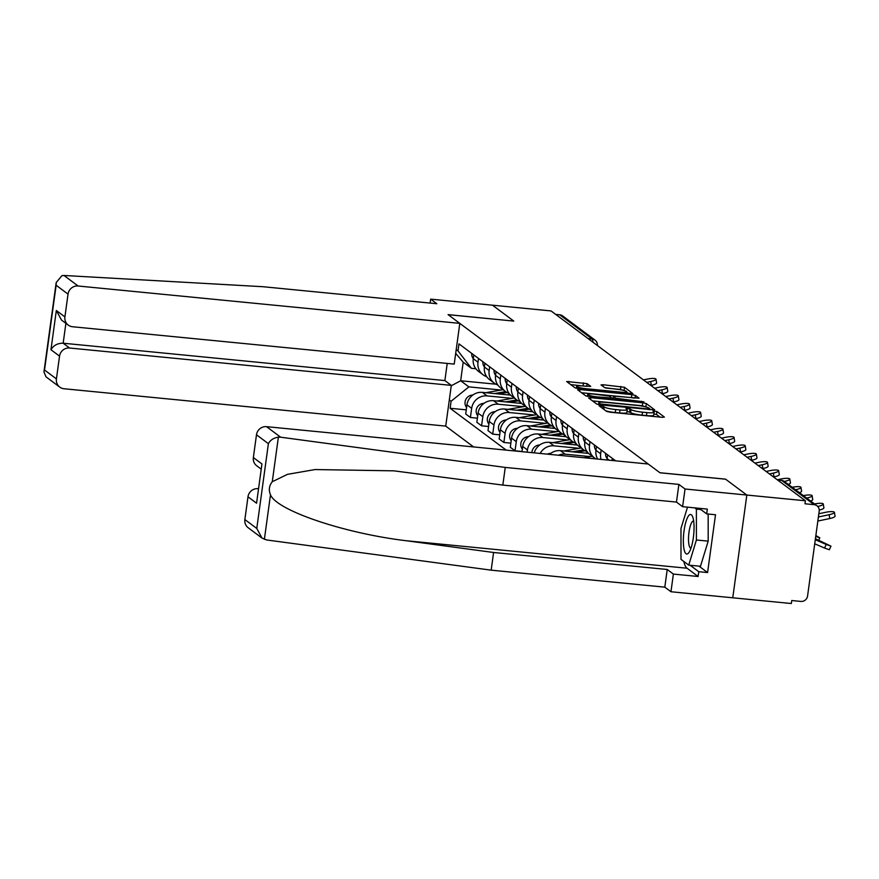 <?xml version="1.0" encoding="UTF-8"?>
<svg xmlns="http://www.w3.org/2000/svg" width="879" height="879" viewBox="0 0 879 879"><rect width="100%" height="100%" fill="white"/><g stroke="black" fill="none" stroke-linecap="round" stroke-linejoin="round"><path stroke-width="1.32" d="M600.698 405.68L599.17 405.845L606.62 411.416L610.213 412.218L662.206 417.305L664.392 417.075L656.943 411.504L652.833 411.02L653.866 411.833A9.603 1.406 7.8 0 1 654.13 412.229A9.603 1.406 7.8 0 1 646.867 412.603L642.527 412.174A9.603 1.406 7.8 0 1 631.045 409.592L627.562 408.306L625.969 408.394L626.991 409.196A9.603 1.406 7.8 0 1 627.265 409.592A9.603 1.406 7.8 0 1 620.003 409.966L615.663 409.548A9.603 1.406 7.8 0 1 604.17 406.966L600.698 405.68M660.008 417.096L656.525 414.503L653.899 413.921M654.13 412.229L653.712 415.218A9.603 1.406 7.8 0 1 646.45 415.591L642.12 415.174A9.603 1.406 7.8 0 1 630.628 412.592L627.035 411.295M587.095 383.629L566.647 381.519L575.009 387.815L578.602 388.628L632.869 393.594L624.508 387.287L603.291 384.76L601.016 384.881L604.653 387.65L616.981 389.309A8.021 1.176 7.8 0 1 626.804 391.803A8.021 1.176 7.8 0 1 620.728 392.111L586.502 388.76A8.021 1.176 7.8 0 1 576.668 386.277A8.021 1.176 7.8 0 1 582.744 385.958L590.721 386.397L587.095 383.629L586.722 386.353M261.975 538.047L248.219 527.774A9.164 8.768 -53.3 0 1 244.867 519.566L256.778 528.444L261.975 538.047L266.579 539.948L491.174 570.163L664.81 587.161L670.963 591.743L732.767 597.797L746.831 495.053L725.538 479.143L659.898 472.726L448.147 314.671L513.775 321.088L492.471 305.189L551.045 310.924L805.406 500.777L804.988 503.777L814.119 504.667L781.728 480.494A6.109 1.549 -84.4 0 0 781.508 480.406A6.109 1.549 -84.4 0 0 781.266 480.45M777.695 480.099L781.728 480.494A6.109 5.845 126.7 0 1 784.562 481.593L816.954 505.766A6.109 5.845 126.7 0 1 819.184 511.237L807.57 596.006A6.109 5.845 126.7 0 1 800.857 601.423L791.737 600.533L791.331 603.521L732.767 597.797L746.831 495.053L805.406 500.777M590.743 397.682L588.556 397.923L596.83 404.109L600.423 404.911L654.69 409.889L646.329 403.582L642.736 402.78L590.743 397.682L590.501 399.385M585.919 395.968L577.635 389.782L579.832 389.54L631.825 394.627L635.418 395.44L639.044 398.209L615.685 396.264L613.41 396.374L615.849 398.253L643.966 401.857L585.919 395.968M69.606 348.018A9.164 8.768 126.7 0 0 59.541 356.138L50.96 349.732C53.564 345.337 57.629 343.162 63.167 343.217L69.606 348.018L451.312 385.376L445.73 426.106L473.627 446.939M555.726 314.418L559.758 314.803A6.109 5.845 -53.3 0 1 562.593 315.902L594.973 340.074A6.109 5.845 126.7 0 0 592.138 338.986L559.758 314.803M816.954 505.766A6.109 5.845 126.7 0 0 814.119 504.667M612.037 460.486L612.333 458.344M607.62 454.828L607.103 458.596A14.064 13.449 126.7 0 0 606.982 459.992M601.038 459.409A14.064 13.449 -53.3 0 1 600.665 453.795L601.181 450.026M596.467 446.499L595.951 450.268A14.064 13.449 126.7 0 0 597.676 459.08M595.929 458.904A14.064 13.449 -53.3 0 1 594.644 458.058A14.064 13.449 -53.3 0 1 589.512 445.466L590.029 441.697M585.315 438.181L584.799 441.95A14.064 13.449 126.7 0 0 589.919 454.542L594.644 458.058M587.084 451.619A14.064 13.449 -53.3 0 1 583.491 449.729A14.064 13.449 -53.3 0 1 578.36 437.149L578.876 433.38M574.163 429.853L573.646 433.622A14.064 13.449 126.7 0 0 578.767 446.213L583.491 449.729M575.932 443.302A14.064 13.449 -53.3 0 1 572.339 441.412A14.064 13.449 -53.3 0 1 567.208 428.82L567.724 425.051M563.01 421.524L562.494 425.293A14.064 13.449 126.7 0 0 567.614 437.885L572.339 441.412M564.779 434.973A14.064 13.449 -53.3 0 1 561.187 433.083A14.064 13.449 -53.3 0 1 556.055 420.492L556.572 416.723M558.418 455.234A14.064 13.449 -53.3 0 1 565.164 454.168L590.336 456.63M551.858 413.207L551.342 416.976A14.064 13.449 126.7 0 0 556.462 429.567L561.187 433.083M588.6 453.41L560.439 450.652A14.064 13.449 126.7 0 0 549.595 454.366M553.627 426.645A14.064 13.449 -53.3 0 1 550.034 424.766A14.064 13.449 -53.3 0 1 544.903 412.174L545.419 408.405M540.156 453.443A14.064 13.449 -53.3 0 1 554.012 445.851L579.184 448.312M540.695 404.878L540.189 408.647A14.064 13.449 126.7 0 0 545.31 421.239L550.034 424.766M577.448 445.082L549.287 442.324A14.064 13.449 126.7 0 0 534.256 452.872M542.475 418.327A14.064 13.449 -53.3 0 1 538.882 416.437A14.064 13.449 -53.3 0 1 533.751 403.846L534.267 400.077M527.125 452.169L527.433 449.971A14.064 13.449 -53.3 0 1 542.859 437.522L568.032 439.983M529.543 396.561L529.026 400.319A14.064 13.449 126.7 0 0 534.157 412.91L538.882 416.437M566.296 436.753L538.135 433.995A14.064 13.449 126.7 0 0 522.708 446.455L521.994 451.674M531.323 409.999A14.064 13.449 -53.3 0 1 527.73 408.109A14.064 13.449 -53.3 0 1 522.598 395.517L523.115 391.748M522.027 451.476L515.028 450.784L516.281 441.654A14.064 13.449 -53.3 0 1 531.707 429.194L556.879 431.666M518.39 388.232L517.874 392.001A14.064 13.449 126.7 0 0 523.005 404.593L527.73 408.109M555.143 428.436L526.982 425.678A14.064 13.449 126.7 0 0 511.556 438.127L510.303 447.268L515.028 450.784M520.17 401.681A14.064 13.449 -53.3 0 1 516.577 399.791A14.064 13.449 -53.3 0 1 511.446 387.199L511.963 383.431M510.875 443.148L503.876 442.467L505.128 433.325A14.064 13.449 -53.3 0 1 520.555 420.876L545.727 423.337M507.238 379.904L506.722 383.673A14.064 13.449 126.7 0 0 511.853 396.264L516.577 399.791M543.991 420.107L515.83 417.349A14.064 13.449 126.7 0 0 500.404 429.809L499.151 438.94L503.876 442.467M509.018 393.352A14.064 13.449 -53.3 0 1 505.425 391.463A14.064 13.449 -53.3 0 1 500.294 378.871L500.81 375.102M499.722 434.819L492.723 434.138L493.976 425.007A14.064 13.449 -53.3 0 1 509.402 412.548L534.575 415.009M496.086 371.586L495.569 375.355A14.064 13.449 126.7 0 0 500.7 387.947L505.425 391.463M532.839 411.779L504.678 409.032A14.064 13.449 126.7 0 0 489.251 421.481L487.999 430.622L492.723 434.138M497.866 385.024A14.064 13.449 -53.3 0 1 494.273 383.134A14.064 13.449 -53.3 0 1 489.142 370.553L489.658 366.785M488.57 426.502L481.571 425.81L482.824 416.679A14.064 13.449 -53.3 0 1 498.25 404.219L523.423 406.691M484.933 363.258L484.417 367.026A14.064 13.449 126.7 0 0 489.548 379.618L494.273 383.134M521.686 403.461L493.526 400.703A14.064 13.449 126.7 0 0 478.099 413.152L476.847 422.294L481.571 425.81M486.713 376.706A14.064 13.449 -53.3 0 1 483.12 374.817A14.064 13.449 -53.3 0 1 477.989 362.225L478.506 358.456M477.418 418.173L470.419 417.492L471.671 408.35A14.064 13.449 -53.3 0 1 487.098 395.902L512.27 398.363M473.781 354.929L473.265 358.698A14.064 13.449 126.7 0 0 478.396 371.29L483.12 374.817M510.534 395.132L482.373 392.375A14.064 13.449 126.7 0 0 466.947 404.834L465.694 413.965L470.419 417.492M475.836 368.74L471.419 368.312L463.2 362.181L460.662 380.75L468.881 386.881L451.103 401.231L450.136 408.274L506.216 450.125M451.103 401.231L449.323 399.901M456.212 349.578L458.003 350.908L471.419 368.312M615.663 460.838L458.959 343.865L458.003 350.908M495.943 384.2L460.662 380.75L451.257 385.771M468.881 386.881L501.118 390.034M466.266 409.856L450.136 408.274M463.2 362.181L455.696 353.358M605.851 410.834A9.603 1.406 7.8 0 0 615.256 412.537L615.663 409.548M627.265 409.592L626.848 412.592A9.603 1.406 7.8 0 1 619.585 412.965L615.256 412.537M646.691 407.153L642.329 405.768L592.534 400.901M600.104 403.922L648.262 408.955L649.845 408.878L648.779 408.032A9.603 1.406 7.8 0 0 637.286 405.45L606.081 402.395A9.603 1.406 7.8 0 0 598.819 402.769A9.603 1.406 7.8 0 0 599.082 403.164L600.104 403.922L599.972 404.867M581.623 392.748L631.419 397.627L631.825 394.627M633.946 398.044L631.419 397.627M593.797 394.122A8.021 1.176 7.8 0 0 587.732 394.429A8.021 1.176 7.8 0 0 597.555 396.923L611.883 397.989L609.455 396.099L593.797 394.122M624.595 390.661L620.497 389.485L605.708 388.035M628.397 393.495L626.738 392.265M585.623 386.244L570.702 384.606M830.963 546.145L829.315 549.749L824.557 548.056L826.205 544.453L830.963 546.145L815.415 538.739M814.723 543.793L824.557 548.056M826.205 544.453L815.283 539.717M818.393 516.973L829.128 514.709A7.032 1.505 -9.3 0 0 834.424 512.347A7.032 1.505 -9.3 0 0 825.842 512.259L818.843 513.732M834.424 512.347L835.05 516.182A7.032 1.505 170.7 0 1 829.754 518.544L817.833 521.049M815.734 536.421L819.81 537.827L815.855 535.553M280.654 437.204L278.379 437.16C273.688 437.874 270.358 440.049 268.392 443.675L256.481 434.786A9.164 8.768 -53.3 0 1 266.546 426.667L280.654 437.204L505.249 467.419L678.885 484.406L685.038 488.999L746.831 495.053L725.604 479.198L659.975 472.781L648.252 464.024L266.546 426.667M698.959 566.12L707.584 572.559L715.506 514.753L706.672 513.885L707.331 509.095L682.609 506.678L676.467 502.085L502.832 485.087L394.034 470.847L315.089 469.551L287.466 474.341L272.27 481.747C269.095 485.713 268.502 490.064 270.479 494.8C276.632 510.479 344.227 533.344 406.34 540.75L493.591 552.484L667.227 569.482L673.38 574.075L698.102 576.492L687.015 568.219A34.38 8.691 95.6 0 1 683.785 561.439M502.832 485.087L505.249 467.419M682.609 506.678L685.038 488.999M676.467 502.085L678.885 484.406M244.867 519.566L247.988 496.8A9.164 8.768 -53.3 0 1 258.052 488.68L258.228 488.812M707.584 572.559L698.761 571.702L698.102 576.492M670.963 591.743L673.38 574.075M664.81 587.161L667.227 569.482M491.174 570.163L493.591 552.484M260.953 468.936L256.712 465.771A9.164 8.768 -53.3 0 1 253.361 457.552L256.481 434.786M706.672 513.885L699.19 508.293M690.136 565.263L698.761 571.702M253.361 457.552L261.942 463.958L256.569 503.206L247.988 496.8M459.805 323.362L78.099 286.005A9.164 8.768 126.7 0 0 68.035 294.135L64.914 316.89A9.164 8.768 126.7 0 0 72.517 326.746L454.223 364.104L459.805 323.362L448.081 314.616L513.699 321.088M68.035 294.135L56.135 285.246L56.19 282.566L61.959 275.621L63.98 275.479L263.184 286.73L436.819 303.727L430.666 299.135L430.128 303.079M430.666 299.135L492.471 305.189L513.71 321.033M59.541 356.138L56.421 378.904A9.164 8.768 126.7 0 0 64.024 388.749L445.73 426.106M65.892 323.34L63.167 343.217L444.873 380.574L447.224 363.423M444.873 380.574L451.312 385.376M68.265 325.109L61.541 320.088L56.333 310.496L64.914 316.89M59.772 387.112L46.005 376.838L43.95 371.938L44.521 370.015L56.421 378.904M693.344 537.706A19.865 5.021 -84.4 0 0 692.674 516.819A19.865 5.021 -84.4 0 0 684.049 530.762A19.865 5.021 -84.4 0 0 684.192 549.968A19.865 5.021 -84.4 0 0 689.224 552.089A19.865 5.021 -84.4 0 0 693.344 537.706M693.663 521.071A13.603 3.439 -84.4 0 0 693.498 521.038A13.603 3.439 -84.4 0 0 688.993 532.202A13.603 3.439 -84.4 0 0 690.85 548.111A13.603 3.439 -84.4 0 0 691.015 548.111M708.166 514.028L708.188 541.145L700.486 566.274L688.718 565.12L680.994 559.363L680.972 528.477L687.51 507.15M694.718 507.853L696.388 509.106L696.41 539.992L688.718 565.12M700.86 509.545L696.388 509.106M708.188 541.145L696.41 539.992M817.712 506.447L817.975 506.392A7.032 1.505 -9.3 0 0 823.271 504.019A7.032 1.505 -9.3 0 0 814.69 503.931L814.547 503.964M823.271 504.019L823.898 507.853A7.032 1.505 170.7 0 1 819.228 510.084M806.68 498.096L806.823 498.063A7.032 1.505 -9.3 0 0 812.119 495.701A7.032 1.505 -9.3 0 0 803.538 495.613L803.395 495.635M812.119 495.701L812.745 499.525A7.032 1.505 170.7 0 1 810.603 501.019M795.528 489.768L795.671 489.746A7.032 1.505 -9.3 0 0 800.967 487.373A7.032 1.505 -9.3 0 0 792.386 487.285L792.243 487.318M800.967 487.373L801.593 491.207A7.032 1.505 170.7 0 1 799.45 492.701M784.365 481.45L784.518 481.417A7.032 1.505 -9.3 0 0 789.814 479.055A7.032 1.505 -9.3 0 0 781.233 478.956L777.278 479.791M789.814 479.055L790.441 482.879A7.032 1.505 170.7 0 1 788.298 484.373M607.103 458.541A7.636 7.307 -53.3 0 1 605.554 453.289M769.422 473.924L773.366 473.089A7.032 1.505 -9.3 0 0 778.662 470.726A7.032 1.505 -9.3 0 0 770.081 470.639L766.125 471.463M778.662 470.726L779.288 474.561A7.032 1.505 170.7 0 1 773.992 476.923L773.564 477.011M595.951 450.213A7.636 7.307 -53.3 0 1 594.402 444.961M758.269 465.595L762.214 464.771A7.032 1.505 -9.3 0 0 767.51 462.398A7.032 1.505 -9.3 0 0 758.929 462.31L754.973 463.145M767.51 462.398L768.136 466.233A7.032 1.505 170.7 0 1 762.84 468.595L762.412 468.683M584.799 441.895A7.636 7.307 -53.3 0 1 583.249 436.643M747.117 457.267L751.062 456.443A7.032 1.505 -9.3 0 0 756.358 454.08A7.032 1.505 -9.3 0 0 747.776 453.993L743.821 454.817M756.358 454.08L756.984 457.904A7.032 1.505 170.7 0 1 751.688 460.277L751.259 460.365M573.646 433.567A7.636 7.307 -53.3 0 1 572.097 428.315M594.863 458.223L592.71 458.585M592.281 456.3L583.975 457.739M735.965 448.949L739.909 448.114A7.032 1.505 -9.3 0 0 745.205 445.752A7.032 1.505 -9.3 0 0 736.624 445.664L732.668 446.488M745.205 445.752L745.831 449.587A7.032 1.505 170.7 0 1 740.536 451.949L740.107 452.037M567.208 428.82L562.494 425.293A7.636 7.307 -53.3 0 1 560.945 419.986M583.711 449.894L572.526 451.828M581.129 447.971L563.791 450.982M551.067 453.179L549.551 453.443A7.636 7.307 126.7 0 0 547.408 454.157M585.117 450.773L576.646 452.235M587.897 452.652L585.381 453.092M724.812 440.621L728.757 439.797A7.032 1.505 -9.3 0 0 734.053 437.423A7.032 1.505 -9.3 0 0 725.472 437.335L721.516 438.171M734.053 437.423L734.679 441.258A7.032 1.505 170.7 0 1 729.383 443.62L728.955 443.719M551.342 416.921A7.636 7.307 -53.3 0 1 549.793 411.669M572.559 441.566L561.373 443.51M569.977 439.654L552.638 442.653M539.915 444.851L538.398 445.115A7.636 7.307 126.7 0 0 531.927 452.641M573.965 442.445L565.494 443.906M576.745 444.324L574.229 444.763M713.66 432.303L717.605 431.468A7.032 1.505 -9.3 0 0 722.901 429.106A7.032 1.505 -9.3 0 0 714.319 429.018L710.364 429.842M722.901 429.106L723.527 432.929A7.032 1.505 170.7 0 1 718.231 435.303L717.802 435.391M540.189 408.592A7.636 7.307 -53.3 0 1 538.64 403.34M561.406 433.248L550.221 435.182M558.824 431.325L541.486 434.325M528.762 436.533L527.246 436.797A7.636 7.307 126.7 0 0 522.346 449.103M562.813 434.116L554.341 435.588M565.593 436.006L563.076 436.445M702.508 423.975L706.452 423.151A7.032 1.505 -9.3 0 0 711.748 420.777A7.032 1.505 -9.3 0 0 703.167 420.689L699.212 421.524M711.748 420.777L712.375 424.612A7.032 1.505 170.7 0 1 707.079 426.974L706.65 427.062M529.037 400.275A7.636 7.307 -53.3 0 1 527.488 395.012M550.254 424.92L539.069 426.853M547.672 422.997L530.334 426.007M517.61 428.205L516.094 428.469A7.636 7.307 126.7 0 0 511.193 440.775M551.66 425.799L543.189 427.26M554.44 427.677L551.924 428.117M691.355 415.646L695.3 414.822A7.032 1.505 -9.3 0 0 700.596 412.46A7.032 1.505 -9.3 0 0 692.015 412.361L688.059 413.196M700.596 412.46L701.222 416.283A7.032 1.505 170.7 0 1 695.926 418.646L695.487 418.745M517.885 391.946A7.636 7.307 -53.3 0 1 516.336 386.694M539.102 416.591L527.916 418.536M536.52 414.679L519.181 417.679M506.458 419.887L504.942 420.14A7.636 7.307 126.7 0 0 500.041 432.446M540.508 417.47L532.037 418.942M543.288 419.36L540.772 419.788M680.203 407.329L684.148 406.494A7.032 1.505 -9.3 0 0 689.444 404.131A7.032 1.505 -9.3 0 0 680.862 404.043L676.907 404.867M689.444 404.131L690.07 407.966A7.032 1.505 170.7 0 1 684.774 410.328L684.334 410.416M506.733 383.618A7.636 7.307 -53.3 0 1 505.183 378.366M527.949 408.274L516.764 410.207M525.367 406.351L508.029 409.35M495.306 411.559L493.789 411.822A7.636 7.307 126.7 0 0 488.889 424.128M529.356 409.142L520.884 410.614M532.136 411.031L529.619 411.471M669.04 399L672.995 398.176A7.032 1.505 -9.3 0 0 678.291 395.803A7.032 1.505 -9.3 0 0 669.71 395.715L665.755 396.55M678.291 395.803L678.918 399.637A7.032 1.505 170.7 0 1 673.622 402L673.182 402.088M495.58 375.3A7.636 7.307 -53.3 0 1 494.031 370.048M516.797 399.945L505.612 401.89M514.215 398.022L496.877 401.033M484.153 403.23L482.637 403.494A7.636 7.307 126.7 0 0 477.736 415.8M518.203 400.824L509.732 402.285M520.983 402.703L518.467 403.142M657.888 390.672L661.843 389.847A7.032 1.505 -9.3 0 0 667.139 387.485A7.032 1.505 -9.3 0 0 658.558 387.397L654.602 388.221M667.139 387.485L667.765 391.309A7.032 1.505 170.7 0 1 662.469 393.682L662.03 393.77M484.428 366.972A7.636 7.307 -53.3 0 1 482.879 361.719M505.645 391.627L494.459 393.561M503.063 389.705L485.724 392.704M473.001 394.913L471.485 395.176A7.636 7.307 126.7 0 0 466.584 407.471M507.051 392.495L498.58 393.968M509.831 394.385L507.315 394.814M646.735 382.354L650.691 381.519A7.032 1.505 -9.3 0 0 655.987 379.157A7.032 1.505 -9.3 0 0 647.405 379.069L643.45 379.893M655.987 379.157L656.613 382.991A7.032 1.505 170.7 0 1 651.317 385.354L650.878 385.441M473.276 358.654A7.636 7.307 -53.3 0 1 471.726 353.391M478.099 413.152L482.824 416.679M489.251 421.481L493.976 425.007M500.404 429.809L505.128 433.325M511.556 438.127L516.281 441.654M522.708 446.455L527.433 449.971M466.947 404.834L471.671 408.35M482.373 392.375L487.098 395.902M493.526 400.703L498.25 404.219M484.417 367.026L489.142 370.553M504.678 409.032L509.402 412.548M495.569 375.355L500.294 378.871M515.83 417.349L520.555 420.876M506.722 383.673L511.446 387.199M526.982 425.678L531.707 429.194M517.874 392.001L522.598 395.517M538.135 433.995L542.859 437.522M529.026 400.319L533.751 403.846M549.287 442.324L554.012 445.851M540.189 408.647L544.903 412.174M560.439 450.652L565.164 454.168M551.342 416.976L556.055 420.492M573.646 433.622L578.36 437.149M584.799 441.95L589.512 445.466M595.951 450.268L600.665 453.795M607.103 458.596L609.268 460.211M473.265 358.698L477.989 362.225M588.106 338.591L592.138 338.986A6.109 1.549 -84.4 0 1 592.951 342.206M603.851 409.35L604.17 406.966M619.585 412.965L620.003 409.966M629.661 411.866L630.078 408.878M630.628 412.592L631.045 409.592M642.12 415.174L642.527 412.174M646.45 415.591L646.867 412.603M656.525 414.503L656.943 411.504M602.884 408.625L603.214 406.241M642.329 405.768L642.736 402.78M645.911 406.581L646.329 403.582M602.533 405.12L602.62 404.494M648.175 409.592L648.262 408.955M649.658 409.735L649.768 408.944M598.874 404.703L599.082 403.164M579.591 391.243L579.832 389.54M635.045 398.154L635.418 395.44M613.146 399.088L613.498 396.506M615.696 399.33L615.849 398.253M619.354 399.692L619.442 399.066M641.307 401.835L641.395 401.209M597.467 397.55L597.555 396.923M609.532 398.725L609.619 398.099M586.414 389.386L586.502 388.76M620.64 392.737L620.728 392.111M603.06 386.463L603.291 384.76M620.497 389.485L620.915 386.485M624.09 390.287L624.508 387.287M568.68 383.101L568.911 381.398M583.096 385.815L583.502 382.826M829.754 518.544L829.128 514.709M278.379 437.16L272.27 481.747M270.479 494.8L264.381 539.387M256.778 528.444L268.392 443.675M261.942 463.958L256.569 503.206M687.015 568.219L406.34 540.75M56.135 285.246L44.521 370.015M50.96 349.732L56.333 310.496M63.98 275.479L78.099 286.005M777.585 480.022L781.508 480.406A6.109 6.109 0 0 1 784.562 481.593L784.518 481.417M773.992 476.923L773.366 473.089M762.84 468.595L762.214 464.771M751.688 460.277L751.062 456.443M740.536 451.949L739.909 448.114M550.144 453.883L549.551 453.443M729.383 443.62L728.757 439.797M538.992 445.565L538.398 445.115M718.231 435.303L717.605 431.468M527.839 437.237L527.246 436.797M707.079 426.974L706.452 423.151M516.687 428.908L516.094 428.469M695.926 418.646L695.3 414.822M505.535 420.591L504.942 420.14M684.774 410.328L684.148 406.494M494.383 412.262L493.789 411.822M673.622 402L672.995 398.176M483.23 403.944L482.637 403.494M662.469 393.682L661.843 389.847M472.078 395.616L471.485 395.176M651.317 385.354L650.691 381.519M597.401 345.524A6.109 6.109 0 0 0 594.973 340.074M649.735 409.746L649.845 408.878M598.566 404.648L598.819 402.769M613.048 399.077L613.41 396.374M587.447 396.462L587.732 394.429M611.751 398.945L611.883 397.989M576.393 388.287L576.668 386.277M626.595 393.32L626.804 391.803M818.734 540.178L819.81 537.827M56.19 282.566L43.95 371.938"/></g></svg>
